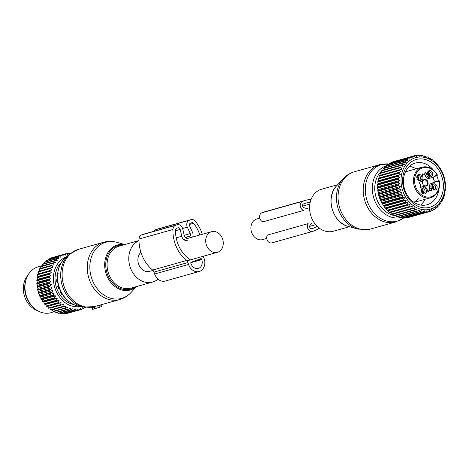 <?xml version="1.0" encoding="UTF-8"?>
<svg xmlns="http://www.w3.org/2000/svg" width="469" height="469" viewBox="0 0 469 469"><rect width="100%" height="100%" fill="white"/><g stroke="black" fill="none" stroke-linecap="round" stroke-linejoin="round"><path stroke-width="0.7" d="M266.714 238.44L262.593 239.6A10.711 8.63 -105.7 0 1 256.391 238.574A10.711 8.63 -105.7 0 1 250.903 227.84A10.711 8.63 -105.7 0 1 256.801 218.982L259.744 218.155M349.458 226.715L333.406 231.229A21.814 17.582 -105.7 0 1 325.721 231.276A21.814 17.582 -105.7 0 1 309.71 210.341A21.814 17.582 -105.7 0 1 321.605 189.23L337.657 184.722M436.164 189.587A3.183 2.562 -105.7 0 1 433.104 189.388A3.183 2.562 -105.7 0 1 432.037 185.601A3.183 2.562 -105.7 0 1 432.858 184.311A3.183 2.562 -105.7 0 1 436.533 185.249A3.183 2.562 -105.7 0 1 436.164 189.587M431.961 185.912A2.38 1.917 -105.7 0 1 432.482 185.196A2.38 1.917 -105.7 0 1 433.075 184.88A2.38 1.917 -105.7 0 1 435.425 186.263A2.38 1.917 -105.7 0 1 434.956 189.148A2.38 1.917 -105.7 0 1 434.364 189.464A2.38 1.917 -105.7 0 1 432.875 189.165M432.043 171.976A3.183 2.562 -105.7 0 1 431.972 176.016A3.183 2.562 -105.7 0 1 428.613 176.115A3.183 2.562 -105.7 0 1 427.998 175.377A3.183 2.562 -105.7 0 1 427.552 172.328A3.183 2.562 -105.7 0 1 429.563 170.546A3.183 2.562 -105.7 0 1 432.043 171.976M427.476 172.639A2.38 1.917 -105.7 0 1 428.59 171.607A2.38 1.917 -105.7 0 1 430.747 172.627A2.38 1.917 -105.7 0 1 429.874 176.192A2.38 1.917 -105.7 0 1 428.39 175.893M417.756 174.96A3.183 2.562 -105.7 0 1 421.432 175.898A3.183 2.562 -105.7 0 1 421.068 180.237A3.183 2.562 -105.7 0 1 418.002 180.037A3.183 2.562 -105.7 0 1 416.941 176.25A3.183 2.562 -105.7 0 1 417.756 174.96M416.865 176.561A2.38 1.917 -105.7 0 1 417.381 175.846A2.38 1.917 -105.7 0 1 417.979 175.529A2.38 1.917 -105.7 0 1 420.324 176.913A2.38 1.917 -105.7 0 1 419.861 179.797A2.38 1.917 -105.7 0 1 419.263 180.114A2.38 1.917 -105.7 0 1 417.779 179.815M421.877 192.577A3.183 2.562 -105.7 0 1 421.426 189.523A3.183 2.562 -105.7 0 1 423.437 187.741A3.183 2.562 -105.7 0 1 425.922 189.171A3.183 2.562 -105.7 0 1 425.852 193.21A3.183 2.562 -105.7 0 1 422.493 193.31A3.183 2.562 -105.7 0 1 421.877 192.577M421.35 189.834A2.38 1.917 -105.7 0 1 422.463 188.808A2.38 1.917 -105.7 0 1 424.621 189.822A2.38 1.917 -105.7 0 1 423.753 193.386A2.38 1.917 -105.7 0 1 422.264 193.087M432.301 185.378A2.38 1.917 -105.7 0 1 433.872 187.131A2.38 1.917 -105.7 0 1 433.444 189.447M427.81 172.105A2.38 1.917 -105.7 0 1 429.047 173.102A2.38 1.917 -105.7 0 1 428.953 176.174M417.199 176.027A2.38 1.917 -105.7 0 1 418.77 177.78A2.38 1.917 -105.7 0 1 418.342 180.096M421.69 189.3A2.38 1.917 -105.7 0 1 422.927 190.297A2.38 1.917 -105.7 0 1 422.833 193.369M427.054 185.601A3.435 2.767 74.3 0 0 427.452 180.917A3.435 2.767 74.3 0 0 423.478 179.903A3.435 2.767 74.3 0 0 422.598 181.298A3.435 2.767 74.3 0 0 423.747 185.384A3.435 2.767 74.3 0 0 427.054 185.601M423.63 185.278A3.019 2.433 74.3 0 0 425.565 185.806A3.019 2.433 74.3 0 0 426.432 185.372A3.019 2.433 74.3 0 0 426.995 181.644A3.019 2.433 74.3 0 0 423.929 179.99A3.019 2.433 74.3 0 0 423.284 180.36A3.019 2.433 74.3 0 0 422.557 181.45M427.716 191.176A3.172 2.556 74.3 0 1 428.215 190.959L429.909 190.484A3.172 2.556 74.3 0 1 431.498 190.649A0.399 0.322 74.3 0 0 431.885 190.174L431.21 188.169A4.362 3.518 -105.7 0 1 433.116 182.822L436.117 181.708A11.895 9.591 -105.7 0 1 436.446 181.597L437.97 181.327A2.972 2.398 -105.7 0 1 437.624 181.392M431.21 188.169L429.516 188.649A4.362 3.518 -105.7 0 1 431.421 183.297L436.117 181.708M429.516 188.649L430.12 190.437M429.909 190.484A3.172 2.556 74.3 0 0 428.467 191.768A0.399 0.322 74.3 0 1 427.88 191.657L427.2 189.652A4.362 3.518 74.3 0 0 422.721 186.674A4.362 3.518 74.3 0 0 422.505 186.744L420.863 187.348A0.399 0.322 74.3 0 0 420.898 187.336M421.244 187.096A4.362 3.518 74.3 0 0 421.021 187.149A4.362 3.518 74.3 0 0 420.81 187.219L420.629 187.289M422.071 174.005L422.428 173.905A0.399 0.322 74.3 0 0 422.036 174.374L422.71 176.379A4.362 3.518 74.3 0 1 420.804 181.732L419.204 182.324A0.399 0.322 74.3 0 0 419.18 183.021A3.172 2.556 74.3 0 1 420.459 186.809A0.399 0.322 74.3 0 0 420.881 187.342M422.428 173.905A3.172 2.556 74.3 0 0 424.011 174.069A3.172 2.556 74.3 0 0 425.453 172.785A0.399 0.322 74.3 0 1 426.045 172.891L426.72 174.896A4.362 3.518 74.3 0 0 431.204 177.88A4.362 3.518 74.3 0 0 431.421 177.81L434.423 176.696A11.895 9.591 74.3 0 0 434.745 176.573A3.77 3.037 -105.7 0 1 436.41 174.773L437.43 175.066C433.503 168.512 428.432 165.868 422.217 167.128L405.468 171.836M422.106 174.591A3.172 2.556 74.3 0 0 422.317 174.544L424.011 174.069M426.72 174.896L425.025 175.377L424.509 173.852M425.025 175.377A4.362 3.518 74.3 0 0 429.51 178.355A4.362 3.518 74.3 0 0 429.721 178.284M434.763 195.561A15.864 12.786 -105.7 0 1 430.8 197.672C437.419 195.127 440.297 189.558 439.43 180.981L438.116 181.28A0.791 0.469 -110.3 0 1 438.82 181.902L439.213 181.761L439.254 180.858L437.337 181.397M435.765 175.881L436.234 175.641A0.791 0.469 69.7 0 1 436.211 175.646A2.972 2.398 -105.7 0 0 435.765 175.881L434.745 176.573M438.82 181.902A3.77 3.037 -105.7 0 1 436.446 181.597L435.015 181.995A11.895 9.591 74.3 0 0 434.423 182.189M433.907 176.889A2.972 2.398 74.3 0 0 433.719 179.779A2.972 2.398 74.3 0 0 435.742 181.696A2.972 2.398 74.3 0 0 435.941 181.732M427.505 174.175L428.801 173.806A2.972 2.392 78.5 0 0 427.517 172.545M428.537 173.899A2.638 2.122 78.5 0 0 427.441 172.856M427.716 174.128A2.181 1.753 78.5 0 0 427.435 173.782M427.535 174.31L428.818 173.847A2.972 2.398 -109.9 0 1 428.437 175.928M428.818 173.847L428.555 173.94A2.638 2.128 -109.9 0 1 428.215 175.687M428.555 173.94L427.751 174.239A2.181 1.759 -109.9 0 1 427.722 174.849M416.894 178.097L418.19 177.728A2.972 2.392 78.5 0 0 416.906 176.467M417.926 177.821A2.638 2.122 78.5 0 0 416.83 176.778M417.099 178.05A2.181 1.753 78.5 0 0 416.824 177.704M416.923 178.232L418.201 177.769A2.972 2.398 -109.9 0 1 417.826 179.85M418.201 177.769L417.943 177.868A2.638 2.128 -109.9 0 1 417.603 179.609M417.943 177.868L417.14 178.161A2.181 1.759 -109.9 0 1 417.111 178.771M421.379 191.37L422.68 191A2.972 2.392 78.5 0 0 421.397 189.74M422.417 191.1A2.638 2.122 78.5 0 0 421.314 190.051M421.59 191.329A2.181 1.753 78.5 0 0 421.314 190.977M421.602 192.044A2.181 1.759 -109.9 0 0 421.625 191.434L422.692 191.041A2.972 2.398 -109.9 0 1 422.317 193.122M422.692 191.041L422.428 191.141A2.638 2.128 -109.9 0 1 422.094 192.882M421.625 191.434L422.428 191.141M431.99 187.448L433.292 187.078A2.972 2.392 78.5 0 0 432.008 185.818M433.028 187.172A2.638 2.122 78.5 0 0 431.926 186.129M432.201 187.401A2.181 1.753 78.5 0 0 431.926 187.055M432.025 187.582L433.303 187.119A2.972 2.398 -109.9 0 1 432.928 189.2M433.303 187.119L433.039 187.219A2.638 2.128 -109.9 0 1 432.705 188.96M433.039 187.219L432.236 187.512A2.181 1.759 -109.9 0 1 432.213 188.122M443.563 196.575L444.178 196.282A28.949 23.333 74.3 0 0 444.354 195.684L444.372 193.855L444.917 193.38A28.949 23.333 -105.7 0 0 445.034 192.759L444.917 191.012L445.374 190.361A28.949 23.333 -105.7 0 0 445.439 189.722L445.192 188.081L445.55 187.266A28.949 23.333 -105.7 0 0 445.55 186.609L445.433 184.124A28.949 23.333 -105.7 0 0 445.398 183.684A28.949 23.333 -105.7 0 0 445.374 183.467L445.034 180.975A28.949 23.333 -105.7 0 0 444.911 180.325L444.348 177.868A28.949 23.333 -105.7 0 0 444.166 177.223L443.387 174.826A28.949 23.333 -105.7 0 0 443.152 174.198L442.161 171.894A28.949 23.333 -105.7 0 0 441.874 171.296L440.696 169.104A28.949 23.333 -105.7 0 0 440.356 168.541L439.629 168.019L438.996 166.489A28.949 23.333 -105.7 0 0 438.615 165.967L437.882 165.639L437.085 164.091A28.949 23.333 -105.7 0 0 436.662 163.617L435.947 163.476L434.992 161.922A28.949 23.333 -105.7 0 0 434.534 161.506L433.848 161.559L432.735 160.029A28.949 23.333 -105.7 0 0 432.248 159.665L431.615 159.911L430.349 158.416A28.949 23.333 -105.7 0 0 429.833 158.117L429.27 158.545L427.857 157.109A28.949 23.333 -105.7 0 0 427.323 156.881L426.843 157.484L425.289 156.13A28.949 23.333 -105.7 0 0 424.744 155.966L424.363 156.74L422.68 155.485A28.949 23.333 -105.7 0 0 422.129 155.391L421.86 156.324L420.06 155.18A28.949 23.333 -105.7 0 0 419.509 155.163L419.362 156.236L417.457 155.227A28.949 23.333 -105.7 0 0 416.918 155.28L416.906 156.476L414.913 155.62A28.949 23.333 -105.7 0 0 414.385 155.743L414.514 157.045L412.444 156.347A28.949 23.333 -105.7 0 0 411.946 156.546L412.222 157.942L410.094 157.414A28.949 23.333 -105.7 0 0 409.619 157.678L410.053 159.143L407.883 158.798A28.949 23.333 -105.7 0 0 407.444 159.126L408.036 160.638L405.843 160.48A28.949 23.333 -105.7 0 0 405.439 160.873L406.195 162.421L403.997 162.45A28.949 23.333 -105.7 0 0 403.633 162.895L404.554 164.449L402.361 164.678A28.949 23.333 -105.7 0 0 402.05 165.176L403.123 166.718L400.966 167.134A28.949 23.333 -105.7 0 0 400.702 167.679L401.933 169.186L399.823 169.796A28.949 23.333 -105.7 0 0 399.617 170.376L400.995 171.83L398.943 172.627A28.949 23.333 -105.7 0 0 398.797 173.237L400.315 174.615L398.339 175.588A28.949 23.333 -105.7 0 0 398.251 176.221L399.905 177.505L398.023 178.654A28.949 23.333 -105.7 0 0 397.993 179.299L399.764 180.471L397.993 181.779A28.949 23.333 -105.7 0 0 398.029 182.435L399.905 183.473L398.257 184.927A28.949 23.333 -105.7 0 0 398.345 185.583L400.321 186.48L398.802 188.057A28.949 23.333 -105.7 0 0 398.949 188.708L401.001 189.447L399.623 191.141A28.949 23.333 -105.7 0 0 399.828 191.774L401.945 192.343L400.719 194.131A28.949 23.333 -105.7 0 0 400.977 194.741L403.141 195.133L402.068 196.998A28.949 23.333 -105.7 0 0 402.379 197.578L404.565 197.783L403.651 199.7A28.949 23.333 -105.7 0 0 404.014 200.245L406.213 200.257L405.456 202.209A28.949 23.333 -105.7 0 0 405.861 202.708L408.053 202.532L407.461 204.496A28.949 23.333 -105.7 0 0 407.907 204.947L410.076 204.572L409.642 206.53A28.949 23.333 -105.7 0 0 410.117 206.923L412.245 206.36L411.97 208.289A28.949 23.333 -105.7 0 0 412.468 208.623L414.537 207.867L414.414 209.749A28.949 23.333 -105.7 0 0 414.936 210.018L416.929 209.08L416.947 210.892A28.949 23.333 -105.7 0 0 417.486 211.091L419.386 209.989L419.538 211.707A28.949 23.333 -105.7 0 0 420.083 211.836L421.883 210.569L422.159 212.181A28.949 23.333 -105.7 0 0 422.704 212.24L424.386 210.821L424.773 212.31A28.949 23.333 -105.7 0 0 425.313 212.293L426.866 210.745L427.347 212.094A28.949 23.333 -105.7 0 0 427.88 212.006L429.293 210.341L429.856 211.531A28.949 23.333 -105.7 0 0 430.372 211.372L431.638 209.608L432.271 210.634A28.949 23.333 -105.7 0 0 432.758 210.405L433.872 208.558L434.552 209.409A28.949 23.333 -105.7 0 0 435.015 209.11L435.971 207.204L436.686 207.873A28.949 23.333 -105.7 0 0 437.108 207.509L437.899 205.563L438.632 206.038A28.949 23.333 -105.7 0 0 439.013 205.621L439.646 203.657L440.373 203.939A28.949 23.333 -105.7 0 0 440.713 203.47L441.182 201.506L441.892 201.594A28.949 23.333 -105.7 0 0 442.179 201.072L442.496 199.132L443.164 199.032A28.949 23.333 -105.7 0 0 443.398 198.469L443.563 196.575M409.279 217.235L429.856 211.531M406.4 217.61L406.893 217.845A28.949 23.333 74.3 0 0 407.426 217.757L427.88 212.006M403.551 217.622L404.313 218.062A28.949 23.333 74.3 0 0 404.858 218.044L425.313 212.293M400.737 217.27L401.699 217.933A28.949 23.333 74.3 0 0 402.25 217.985L422.704 212.24M397.982 216.572L399.084 217.458A28.949 23.333 74.3 0 0 399.629 217.587L420.083 211.836M395.004 215.248L396.487 216.643A28.949 23.333 74.3 0 0 397.026 216.842L417.486 211.091M392.612 214.034L393.954 215.5A28.949 23.333 74.3 0 0 394.482 215.763L414.936 210.018M399.905 183.473L377.979 189.64L377.797 190.672A28.949 23.333 74.3 0 0 377.891 191.334L378.342 193.808A28.949 23.333 74.3 0 0 378.495 194.459L379.169 196.892A28.949 23.333 74.3 0 0 379.374 197.525L380.259 199.882A28.949 23.333 74.3 0 0 380.523 200.492L381.608 202.749A28.949 23.333 74.3 0 0 381.924 203.329L382.64 203.945L383.196 205.451A28.949 23.333 74.3 0 0 383.554 205.991L384.287 206.419L385.002 207.96A28.949 23.333 74.3 0 0 385.407 208.459L386.134 208.693L387.007 210.247A28.949 23.333 74.3 0 0 387.453 210.692L388.15 210.733L389.188 212.281A28.949 23.333 74.3 0 0 389.663 212.674L390.319 212.521L391.509 214.04A28.949 23.333 74.3 0 0 392.014 214.368L412.468 208.623M444.858 183.338A26.768 21.574 -105.7 0 1 425.524 209.813A26.768 21.574 -105.7 0 1 401.153 183.438A26.768 21.574 -105.7 0 1 420.488 156.963A26.768 21.574 -105.7 0 1 444.858 183.338M442.478 199.225L443.164 199.032M441.112 201.811L441.892 201.594M439.476 204.191L440.373 203.939M437.589 206.331L438.632 206.038M435.466 208.213L436.686 207.873M433.122 209.813L434.552 209.409M430.56 211.114L432.271 210.634M406.893 217.845L427.347 212.094M404.313 218.062L424.773 212.31M401.699 217.933L422.159 212.181M399.084 217.458L419.538 211.707M396.487 216.643L416.947 210.892M393.954 215.5L414.414 209.749M391.509 214.04L411.97 208.289M390.319 212.521L412.245 206.36M389.663 212.674L410.117 206.923M389.188 212.281L409.642 206.53M388.15 210.733L410.076 204.572M387.453 210.692L407.907 204.947M387.007 210.247L407.461 204.496M386.134 208.693L408.053 202.532M385.407 208.459L405.861 202.708M385.002 207.96L405.456 202.209M384.287 206.419L406.213 200.257M383.554 205.991L404.014 200.245M383.196 205.451L403.651 199.7M382.64 203.945L404.565 197.783M381.924 203.329L402.379 197.578M381.608 202.749L402.068 196.998M381.215 201.295L403.141 195.133M380.523 200.492L400.977 194.741M380.259 199.882L400.719 194.131M380.019 198.504L401.945 192.343M379.374 197.525L399.828 191.774M379.169 196.892L399.623 191.141M379.075 195.608L401.001 189.447M378.495 194.459L398.949 188.708M378.342 193.808L398.802 188.057M378.395 192.642L400.321 186.48M377.891 191.334L398.345 185.583M377.797 190.672L398.257 184.927M400.966 167.134L380.511 172.885A28.949 23.333 74.3 0 0 380.248 173.424L380.007 175.347L379.362 175.547A28.949 23.333 74.3 0 0 379.157 176.127L379.069 177.991L378.489 178.372A28.949 23.333 74.3 0 0 378.336 178.982L378.389 180.776L377.885 181.339A28.949 23.333 74.3 0 0 377.797 181.972L377.979 183.666L377.568 184.399A28.949 23.333 74.3 0 0 377.539 185.05L377.844 186.633L377.539 187.524A28.949 23.333 74.3 0 0 377.568 188.186L398.029 182.435M381.203 172.879L381.596 170.921L402.05 165.176M402.361 164.678L381.907 170.429A28.949 23.333 74.3 0 0 381.596 170.921M382.628 170.616L383.179 168.647L403.633 162.895M403.997 162.45L383.536 168.201A28.949 23.333 74.3 0 0 383.179 168.647M384.504 167.931L384.985 166.624L405.439 160.873M405.843 160.48L385.389 166.231A28.949 23.333 74.3 0 0 384.985 166.624M386.509 165.915L386.984 164.877L407.444 159.126M407.883 158.798L387.429 164.549A28.949 23.333 74.3 0 0 386.984 164.877M388.748 164.173L389.164 163.429L409.619 157.678M410.094 157.414L389.639 163.165A28.949 23.333 74.3 0 0 389.164 163.429M391.205 162.725L391.486 162.292L411.946 156.546M412.444 156.347L391.99 162.098A28.949 23.333 74.3 0 0 391.486 162.292M393.866 161.571L414.385 155.743M377.979 189.64L377.568 188.186M407.215 196.669A24.828 20.009 74.3 0 0 435.918 203.986A24.828 20.009 74.3 0 0 438.796 170.106A24.828 20.009 74.3 0 0 410.088 162.79A24.828 20.009 74.3 0 0 407.215 196.669M377.844 186.633L399.764 180.471M377.539 187.524L397.993 181.779M377.539 185.05L397.993 179.299M377.568 184.399L398.023 178.654M377.979 183.666L399.905 177.505M377.797 181.972L398.251 176.221M377.885 181.339L398.339 175.588M378.389 180.776L400.315 174.615M378.336 178.982L398.797 173.237M378.489 178.372L398.943 172.627M379.069 177.991L400.995 171.83M379.157 176.127L399.617 170.376M379.362 175.547L399.823 169.796M380.007 175.347L401.933 169.186M380.248 173.424L400.702 167.679M415.229 155.755L416.918 155.28M418.096 155.561L419.509 155.163M420.928 155.731L422.129 155.391M423.718 156.259L424.744 155.966M426.438 157.127L427.323 156.881M429.065 158.334L429.833 158.117M431.568 159.853L432.248 159.665M433.157 169.784A21.656 17.453 74.3 0 0 415.335 163.048A21.656 17.453 74.3 0 0 407.426 195.479A21.656 17.453 74.3 0 0 427.054 204.742A21.656 17.453 74.3 0 0 438.755 189.711M438.462 181.081A21.656 17.453 74.3 0 0 436.662 175.482M317.12 226.263A25.977 20.935 -105.7 0 1 313.403 228.18L311.903 228.731A1.982 1.6 -105.7 0 1 311.809 228.766A1.982 1.6 -105.7 0 1 309.956 227.823A1.982 1.6 -105.7 0 1 309.968 225.507L311.686 223.033M309.001 209.162L303.959 207.738A1.982 1.6 -105.7 0 1 302.546 205.885A1.982 1.6 -105.7 0 1 303.525 203.956L305.026 203.399A25.977 20.935 -105.7 0 1 306.316 202.983A25.977 20.935 -105.7 0 1 310.191 202.368M304.141 200.773L261.954 212.762A4.76 3.834 -105.7 0 0 259.603 217.387A4.76 3.834 -105.7 0 0 262.992 221.837L303.678 210.399A4.76 3.834 -105.7 0 1 300.289 205.95A4.76 3.834 -105.7 0 1 302.64 201.33L304.141 200.773A28.756 23.174 -105.7 0 1 305.559 200.31A28.756 23.174 -105.7 0 1 311.017 199.612M263.455 212.211A28.756 23.174 -105.7 0 1 264.874 211.748L305.559 200.31M319.237 228.092A28.756 23.174 -105.7 0 1 314.294 230.807L312.794 231.364A4.76 3.834 -105.7 0 1 312.559 231.44A4.76 3.834 -105.7 0 1 308.11 229.177A4.76 3.834 -105.7 0 1 308.151 223.619L267.465 235.057A4.76 3.834 -105.7 0 0 267.424 240.615A4.76 3.834 -105.7 0 0 271.873 242.872A4.76 3.834 -105.7 0 0 272.108 242.795M140.923 252.34A10.711 8.63 74.3 0 0 143.373 270.343A10.711 8.63 74.3 0 0 149.582 271.363L153.005 270.402M211.185 251.284A10.711 8.63 74.3 0 0 217.387 252.304A10.711 8.63 74.3 0 0 223.285 243.446A10.711 8.63 74.3 0 0 217.798 232.712A10.711 8.63 74.3 0 0 211.595 231.686A10.711 8.63 74.3 0 0 205.698 240.544A10.711 8.63 74.3 0 0 211.185 251.284M139.006 240.685A21.814 17.582 74.3 0 0 135.541 276.311A21.814 17.582 74.3 0 0 152.583 282.057A21.814 17.582 74.3 0 0 158.035 279.143M65.291 257.868C54.674 266.668 55.031 287.673 65.76 298.653C69.576 302.728 73.944 305.237 78.874 306.181A26.95 21.721 74.3 0 1 65.947 298.73A26.95 21.721 74.3 0 1 65.291 257.868L69.095 254.485L78.499 249.32A29.746 23.972 74.3 0 0 62.447 269.833A29.746 23.972 74.3 0 0 71.352 298.759A29.746 23.972 74.3 0 0 94.545 306.609L98.074 305.618M98.789 305.413L99.428 307.306L101.38 306.544M92.352 309.259L91.654 307.218L92.352 309.259L92.985 309.27L99.428 307.306M94.105 306.726L94.761 308.672M27.724 275.538A20.824 16.778 74.3 0 0 23.45 290.956A20.824 16.778 74.3 0 0 37.602 310.666M69.699 253.969L68.462 253.319A28.949 23.333 -105.7 0 0 67.929 253.377L66.24 253.846M84.555 307.195L83.769 308.496A28.949 23.333 -105.7 0 1 83.277 308.725L82.644 307.699L81.377 309.464A28.949 23.333 -105.7 0 1 80.867 309.628L80.299 308.432L78.886 310.097A28.949 23.333 -105.7 0 1 78.358 310.191L77.872 308.842L76.324 310.39A28.949 23.333 -105.7 0 1 75.779 310.408L75.392 308.919L73.709 310.331A28.949 23.333 -105.7 0 1 73.164 310.279L72.888 308.661L71.089 309.927A28.949 23.333 -105.7 0 1 70.543 309.804L70.397 308.08L68.492 309.188A28.949 23.333 -105.7 0 1 67.952 308.989L67.935 307.177L65.941 308.11A28.949 23.333 -105.7 0 1 65.42 307.846L65.543 305.964L63.479 306.714A28.949 23.333 -105.7 0 1 62.975 306.386L63.251 304.451L61.122 305.02A28.949 23.333 -105.7 0 1 60.648 304.627L61.081 302.669L58.912 303.038A28.949 23.333 -105.7 0 1 58.473 302.593L59.065 300.623L56.872 300.805A28.949 23.333 -105.7 0 1 56.468 300.307L57.218 298.354L55.02 298.337A28.949 23.333 -105.7 0 1 54.656 297.797L55.577 295.875L53.384 295.669A28.949 23.333 -105.7 0 1 53.073 295.089L54.146 293.231L51.983 292.838A28.949 23.333 -105.7 0 1 51.725 292.228L52.95 290.44L50.84 289.865A28.949 23.333 -105.7 0 1 50.629 289.232L52.006 287.544L49.954 286.805A28.949 23.333 -105.7 0 1 49.808 286.154L51.326 284.572L49.351 283.675A28.949 23.333 -105.7 0 1 49.263 283.018L50.91 281.57L49.034 280.526A28.949 23.333 -105.7 0 1 49.005 279.87L50.775 278.568L48.999 277.396A28.949 23.333 -105.7 0 1 49.034 276.745L50.91 275.602L49.257 274.318A28.949 23.333 -105.7 0 1 49.351 273.685L51.32 272.706L49.802 271.328A28.949 23.333 -105.7 0 1 49.949 270.719L52 269.921L50.623 268.467A28.949 23.333 -105.7 0 1 50.828 267.893L52.944 267.277L51.713 265.771A28.949 23.333 -105.7 0 1 51.971 265.231L54.134 264.809L53.056 263.267A28.949 23.333 -105.7 0 1 53.366 262.775L55.559 262.546L54.644 260.993A28.949 23.333 -105.7 0 1 55.002 260.547L57.2 260.512L56.444 258.964A28.949 23.333 -105.7 0 1 56.849 258.577L59.041 258.736L58.449 257.217A28.949 23.333 -105.7 0 1 58.889 256.889L61.058 257.235L60.624 255.769A28.949 23.333 -105.7 0 1 61.099 255.505L63.227 256.033L62.952 254.638A28.949 23.333 -105.7 0 1 63.45 254.444L65.519 255.142L65.396 253.835A28.949 23.333 -105.7 0 1 65.918 253.711L67.911 254.567L67.929 253.377M80.305 306.439A25.777 20.777 -105.7 0 1 55.788 290.452A25.777 20.777 -105.7 0 1 61.169 259.937A25.777 20.777 -105.7 0 1 66.381 256.901M57.288 312.336L58.338 313.233A28.949 23.333 74.3 0 0 58.883 313.362L71.089 309.927M54.697 311.269L55.747 312.418A28.949 23.333 74.3 0 0 56.286 312.618L68.492 309.188M52.211 309.88L53.214 311.275A28.949 23.333 74.3 0 0 53.736 311.539L65.941 308.11M63.251 304.451L49.861 308.215L50.769 309.816A28.949 23.333 74.3 0 0 51.273 310.144L63.479 306.714M49.861 308.215L61.122 305.02M61.081 302.669L47.691 306.433L48.442 308.057A28.949 23.333 74.3 0 0 48.917 308.45M47.691 306.433L58.912 303.038M59.065 300.623L45.669 304.387L46.267 306.023A28.949 23.333 74.3 0 0 46.707 306.468M45.669 304.387L44.666 304.234L56.872 300.805M57.218 298.354L43.828 302.118L44.262 303.736A28.949 23.333 74.3 0 0 44.666 304.234M43.828 302.118L42.814 301.766L55.02 298.337M55.577 295.875L42.181 299.638L42.45 301.227A28.949 23.333 74.3 0 0 42.814 301.766M42.181 299.638L41.178 299.099L53.384 295.669M54.146 293.231L40.756 296.994L40.867 298.519A28.949 23.333 74.3 0 0 41.178 299.099M40.756 296.994L39.777 296.267L51.983 292.838M52.95 290.44L39.56 294.204L39.519 295.658A28.949 23.333 74.3 0 0 39.777 296.267M39.56 294.204L38.634 293.301L50.84 289.865M52.006 287.544L38.616 291.308L38.423 292.662A28.949 23.333 74.3 0 0 38.634 293.301M38.616 291.308L37.749 290.235L49.954 286.805M51.326 284.572L37.936 288.335L37.602 289.584A28.949 23.333 74.3 0 0 37.749 290.235M37.936 288.335L37.145 287.11L49.351 283.675M50.91 281.57L37.52 285.334L37.057 286.448A28.949 23.333 74.3 0 0 37.145 287.11M37.52 285.334L36.828 283.956L49.034 280.526M50.775 278.568L37.379 282.332L36.799 283.299A28.949 23.333 74.3 0 0 36.828 283.956M37.379 282.332L36.793 280.825L48.999 277.396M50.91 275.602L37.52 279.366L36.828 280.175A28.949 23.333 74.3 0 0 36.793 280.825M37.52 279.366L37.051 277.748L49.257 274.318M51.32 272.706L37.93 276.47L37.145 277.115A28.949 23.333 74.3 0 0 37.051 277.748M37.93 276.47L37.596 274.758L49.802 271.328M52 269.921L37.743 274.148A28.949 23.333 74.3 0 0 37.596 274.758M38.61 273.685L38.417 271.903L50.623 268.467M52.944 267.277L38.622 271.322A28.949 23.333 74.3 0 0 38.417 271.903M39.548 271.041L39.507 269.2L51.713 265.771M40.703 268.397L40.85 266.697L53.056 263.267M42.128 265.935L42.439 264.422L54.644 260.993M43.805 263.695L44.238 262.394L56.444 258.964M70.52 253.26L69.101 253.653M65.396 253.835L53.126 257.346M63.45 254.444L51.244 257.874A28.949 23.333 -105.7 0 0 50.746 258.067L62.952 254.638M50.459 258.495L50.746 258.067M61.099 255.505L48.893 258.935A28.949 23.333 -105.7 0 0 48.418 259.199L60.624 255.769M47.785 260.348L48.418 259.199M58.889 256.889L46.683 260.318A28.949 23.333 -105.7 0 0 46.243 260.647L58.449 257.217M45.704 261.831L46.243 260.647M85.411 307.312L84.127 307.904M73.668 304.516A23.796 19.176 -105.7 0 1 56.116 286.512A23.796 19.176 -105.7 0 1 61.715 262.001M83.277 308.725L81.565 309.206M68.533 313.011L80.867 309.628M78.886 310.097L66.68 313.532A28.949 23.333 74.3 0 1 66.152 313.62L65.66 313.386M78.358 310.191L66.152 313.62M76.324 310.39L64.118 313.82A28.949 23.333 74.3 0 1 63.573 313.837L62.436 313.181M75.779 310.408L63.573 313.837M73.709 310.331L61.503 313.761A28.949 23.333 74.3 0 1 60.958 313.708L59.891 312.975M73.164 310.279L60.958 313.708M70.543 309.804L58.338 313.233M67.952 308.989L55.747 312.418M65.42 307.846L53.214 311.275M62.975 306.386L50.769 309.816M60.648 304.627L48.442 308.057M58.473 302.593L46.267 306.023M56.468 300.307L44.262 303.736M54.656 297.797L42.45 301.227M53.073 295.089L40.867 298.519M51.725 292.228L39.519 295.658M50.629 289.232L38.423 292.662M49.808 286.154L37.602 289.584M49.263 283.018L37.057 286.448M49.005 279.87L36.799 283.299M49.034 276.745L36.828 280.175M49.351 273.685L37.145 277.115M49.949 270.719L37.743 274.148M50.828 267.893L38.622 271.322M51.971 265.231L39.765 268.661A28.949 23.333 74.3 0 0 39.507 269.2M53.366 262.775L41.161 266.204A28.949 23.333 74.3 0 0 40.85 266.697M55.002 260.547L42.796 263.977A28.949 23.333 74.3 0 0 42.439 264.422M56.849 258.577L44.643 262.007A28.949 23.333 74.3 0 0 44.238 262.394M54.855 311.586L50.951 312.682A23.796 19.176 -105.7 0 1 33.985 308.016A23.796 19.176 -105.7 0 1 26.024 279.688A23.796 19.176 -105.7 0 1 32.138 270.033A23.796 19.176 -105.7 0 1 38.077 266.867L42.104 265.73M26.024 279.688L25.684 280.814A22.195 17.886 74.3 0 0 33.111 307.23L33.985 308.016M58.179 273.321L57.341 273.304A21.375 17.23 -105.7 0 0 56.907 275.461L57.581 276.305M57.529 279.278L56.649 279.717A21.375 17.23 -105.7 0 0 56.813 282.004L57.986 282.871M58.478 285.093L57.681 286.301A21.375 17.23 -105.7 0 0 58.426 288.494L59.674 288.81M60.7 291.167L60.331 292.404A21.375 17.23 -105.7 0 0 61.58 294.292L62.371 294.057M64.341 296.994L64.341 297.434A21.375 17.23 -105.7 0 0 65.812 298.706M143.59 234.207A5.153 4.157 74.3 0 0 143.332 234.266A5.153 4.157 74.3 0 0 143.074 234.353L141.603 234.899A5.153 4.157 74.3 0 0 139.017 239.038A33.018 26.61 74.3 0 0 152.63 270.05A3.963 3.195 74.3 0 1 154.008 272.09L154.653 273.996A10.312 8.313 74.3 0 0 165.246 281.037L199.155 271.51A10.312 8.313 74.3 0 0 204.167 258.695L203.523 256.795A3.963 3.195 74.3 0 1 203.37 256.244M154.008 272.09L187.917 262.564L188.556 264.463A10.312 8.313 74.3 0 0 199.155 271.51M202.321 234.295A33.018 26.61 74.3 0 0 195.309 221.227A5.153 4.157 74.3 0 0 191.071 219.627A5.153 4.157 74.3 0 0 190.813 219.709L189.335 220.254A5.153 4.157 74.3 0 0 187.33 227.184L190.256 233.585A1.982 1.6 74.3 0 1 189.482 236.247L186.48 237.361A1.982 1.6 74.3 0 1 186.386 237.39A1.982 1.6 74.3 0 1 184.276 235.79L182.711 228.89A5.153 4.157 74.3 0 0 177.235 224.739A5.153 4.157 74.3 0 0 176.983 224.821L175.506 225.366A5.153 4.157 74.3 0 0 172.92 229.505A33.018 26.61 74.3 0 0 186.533 260.518A3.963 3.195 74.3 0 1 187.917 262.564M157.426 229.095A5.153 4.157 74.3 0 0 157.162 229.153A5.153 4.157 74.3 0 0 156.91 229.235L190.813 219.709M153.551 231.393A5.153 4.157 74.3 0 1 155.432 229.781L156.91 229.235M190.83 263.203L190.959 263.578A7.141 5.751 74.3 0 0 198.293 268.456A7.141 5.751 74.3 0 0 201.764 259.586L201.635 259.21A0.791 0.639 74.3 0 0 200.785 258.683L191.176 262.23A0.791 0.639 74.3 0 0 190.83 263.203M175.517 230.707L180.202 229.388A1.982 1.6 74.3 0 0 178.097 227.793A1.982 1.6 74.3 0 0 177.997 227.823L176.52 228.368A1.982 1.6 74.3 0 0 175.529 229.962A29.846 24.054 74.3 0 0 189.429 259.21A0.791 0.639 74.3 0 0 189.968 259.298L189.886 259.322M180.202 229.388L181.767 236.294A5.153 4.157 74.3 0 0 187.242 240.445M192.7 236.997A5.153 4.157 74.3 0 0 192.507 232.319L189.582 225.923A1.982 1.6 74.3 0 1 190.355 223.256L191.827 222.711A1.982 1.6 74.3 0 1 191.927 222.681A1.982 1.6 74.3 0 1 193.556 223.297A29.846 24.054 74.3 0 1 199.858 234.987M395.537 215.752A25.033 20.179 -105.7 0 1 394.863 215.658M393.942 215.482A25.033 20.179 -105.7 0 1 393.268 215.324A25.033 20.179 -105.7 0 1 375.763 196.159A25.033 20.179 -105.7 0 1 381.567 171.044M382.44 170.276A25.033 20.179 -105.7 0 1 382.798 169.995M401.106 217.522A26.95 21.721 -105.7 0 1 392.272 217.411A26.95 21.721 -105.7 0 1 372.521 191.885A26.95 21.721 -105.7 0 1 386.644 165.621M403.868 217.804A29.342 23.643 -105.7 0 1 386.995 221.139A29.342 23.643 -105.7 0 1 365.31 188.468A29.342 23.643 -105.7 0 1 388.848 163.992M336.578 185.882C325.234 196.857 332.527 222.828 347.934 226.287A23.397 18.86 -105.7 0 1 332.134 208.928A23.397 18.86 -105.7 0 1 336.578 185.882L343.308 178.619A29.16 23.503 74.3 0 0 337.768 207.345A29.16 23.503 74.3 0 0 357.466 228.978A29.16 23.503 74.3 0 0 358.005 229.124M403.879 217.809L395.689 221.96A29.746 23.972 -105.7 0 1 385.207 222.025A29.746 23.972 -105.7 0 1 363.369 193.474A29.746 23.972 -105.7 0 1 379.591 164.689L388.854 163.986M395.689 221.96L370.539 229.03A29.746 23.972 -105.7 0 1 360.051 229.095A29.746 23.972 -105.7 0 1 338.219 200.544A29.746 23.972 -105.7 0 1 354.441 171.76C350.12 173.008 346.409 175.295 343.308 178.619M433.116 182.822L431.421 183.297M431.885 190.174L430.911 190.449M428.05 191.885L428.467 191.768M420.81 187.219L422.505 186.744M425.272 173.108L426.045 172.891M414.057 202.379L430.8 197.672A15.864 12.786 -105.7 0 1 415.135 188.468A15.864 12.786 -105.7 0 1 418.254 169.245A15.864 12.786 -105.7 0 1 422.217 167.128M436.252 175.635L437.348 175.23M436.41 174.773A0.791 0.469 69.7 0 1 436.234 175.641L437.372 175.218M439.213 181.761A15.072 12.147 -105.7 0 1 434.798 194.776A15.072 12.147 -105.7 0 1 417.375 190.338A15.072 12.147 -105.7 0 1 419.122 169.772A15.072 12.147 -105.7 0 1 436.797 174.626M313.403 228.18L311.217 228.796M302.64 201.33L261.954 212.762M139.006 240.556L119.079 246.155A21.814 17.582 74.3 0 0 107.307 261.198A21.814 17.582 74.3 0 0 113.844 282.408A21.814 17.582 74.3 0 0 130.886 288.154L152.583 282.057M123.124 245.017A22.635 18.244 74.3 0 0 106.586 258.319A22.635 18.244 74.3 0 0 112.777 283.165A22.635 18.244 74.3 0 0 134.931 287.016M124.572 244.613A23.397 18.86 74.3 0 0 105.859 257.088A23.397 18.86 74.3 0 0 111.95 283.821A23.397 18.86 74.3 0 0 136.373 286.612M69.095 254.485A29.342 23.643 74.3 0 0 69.805 298.97A29.342 23.643 74.3 0 0 83.881 307.084L94.533 306.609M130.88 292.668A29.16 23.503 -105.7 0 1 98.9 290.692A29.16 23.503 -105.7 0 1 91.69 256.262A29.16 23.503 -105.7 0 1 116.722 242.309C112.349 241.084 107.987 241.066 103.649 242.256A29.746 23.972 74.3 0 0 87.597 262.763A29.746 23.972 74.3 0 0 96.508 291.689A29.746 23.972 74.3 0 0 119.747 299.527C124.068 298.278 127.779 295.992 130.88 292.668L136.532 286.565M100.642 304.897L101.228 306.638M92.258 307.125L92.985 309.27M93.501 306.873L94.181 308.883M97.722 305.718L98.379 307.652M57.271 273.574L57.652 273.468M62.295 294.075L61.568 294.28L62.295 294.075M61.779 294.221A19.34 15.588 -105.7 0 1 60.384 292.251A19.34 15.588 74.3 0 0 61.779 294.221M58.473 288.505A19.34 15.588 -105.7 0 1 57.705 286.272A19.34 15.588 74.3 0 0 58.473 288.505M56.884 282.051A19.34 15.588 -105.7 0 1 56.767 279.665A19.34 15.588 74.3 0 0 56.884 282.051M57.124 275.737A19.34 15.588 -105.7 0 1 57.634 273.644A19.34 15.588 74.3 0 0 57.124 275.737M57.488 275.45A19.235 15.5 74.3 0 0 57.376 276.048A19.235 15.5 74.3 0 1 57.488 275.45M57.077 279.512A19.235 15.5 74.3 0 0 57.23 282.268A19.235 15.5 74.3 0 1 57.077 279.512M57.951 285.967A19.235 15.5 74.3 0 0 58.842 288.57A19.235 15.5 74.3 0 1 57.951 285.967M60.507 291.859A19.235 15.5 74.3 0 0 62.096 294.133A19.235 15.5 74.3 0 1 60.507 291.859M154.653 273.996L188.556 264.463M155.432 229.781L189.335 220.254M182.611 228.509L187.33 227.184M184.165 235.297L190.256 233.585M185.554 237.355L189.482 236.247M143.074 234.353L176.983 224.821M141.603 234.899L175.506 225.366M139.017 239.038L172.92 229.505M152.63 270.05L186.533 260.518M192.102 261.89L201.635 259.21M190.813 262.663L201.764 259.586M176.192 237.859L181.767 236.294M189.406 224.463L193.556 223.297M309.862 204.068L302.587 206.114M315.66 224.68L309.657 226.369M370.539 229.03L358.093 229.148L347.934 226.287M379.591 164.689L354.441 171.76M421.021 187.149L422.721 186.674M429.51 178.355L431.204 177.88M425.119 199.272L423.425 202.08L420.67 205.053M409.724 166.108L416.536 168.729M418.706 198.704L414.016 202.356M312.559 231.44L271.873 242.872M186.914 260.87L217.387 252.304M183.678 239.53L211.595 231.686M78.874 306.181L83.881 307.084M124.731 244.566L116.722 242.309M97.945 305.653L119.747 299.527M78.499 249.32L103.649 242.256M100.952 304.809L101.527 306.515M57.265 273.609L57.652 273.497M157.162 229.153L191.071 219.627M143.332 234.266L177.235 224.739"/></g></svg>
